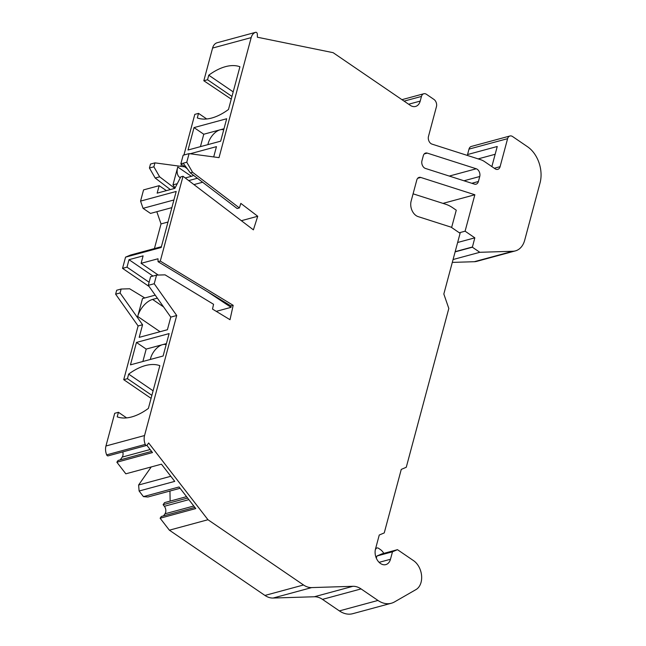<?xml version="1.0" encoding="UTF-8"?>
<svg xmlns="http://www.w3.org/2000/svg" width="646" height="646" viewBox="0 0 646 646"><rect width="100%" height="100%" fill="white"/><g stroke="black" fill="none" stroke-linecap="round" stroke-linejoin="round"><path stroke-width="0.97" d="M479.744 176.503A5.418 3.819 -105.2 0 0 476.239 168.776L427.281 153.11A5.418 3.819 -105.2 0 0 425.625 153.054A5.418 3.819 -105.2 0 0 423.3 155.726L421.959 160.725A5.418 3.819 -105.2 0 0 424.454 167.952A5.418 3.819 -105.2 0 0 425.464 168.453L474.422 184.118A5.418 3.819 -105.2 0 0 476.078 184.175A5.418 3.819 -105.2 0 0 478.403 181.502L479.744 176.503L463.965 180.775M453.072 259.53L479.817 252.295L512.876 251.262A21.673 15.27 -105.2 0 0 515.387 250.89A21.673 15.27 -105.2 0 0 524.697 240.191L540.048 182.915A27.092 19.089 -105.2 0 0 527.58 146.779L512.601 136.548A5.418 3.819 -105.2 0 0 509.936 135.991A5.418 3.819 -105.2 0 0 507.603 138.664L500.093 166.684A5.418 3.819 -105.2 0 1 497.767 169.357A5.418 3.819 -105.2 0 1 495.102 168.8L484.686 161.694A21.673 15.27 -105.2 0 0 480.64 159.683L431.988 144.115A5.418 3.819 -105.2 0 1 428.484 136.387L436.446 106.655A5.418 3.819 74.8 0 0 433.95 99.427L426.465 94.308A5.418 3.819 74.8 0 0 423.8 93.751A5.418 3.819 74.8 0 0 421.467 96.424L420.215 101.091A10.837 7.639 -105.2 0 1 415.564 106.445A10.837 7.639 -105.2 0 1 410.226 105.322L333.118 52.673L257.374 37.218L257.318 34.109A1.623 1.147 74.8 0 0 255.703 32.3A1.623 1.147 74.8 0 0 255.687 32.308A10.837 7.639 74.8 0 0 251.181 37.613L212.582 48.062L203.821 80.75L231.252 99.137M217.129 42.741A1.623 1.147 74.8 0 0 217.113 42.749A1.623 1.147 74.8 0 0 217.088 42.757A10.837 7.639 74.8 0 0 212.582 48.062M114.713 413.303L118.428 412.293L117.209 416.848A54.183 29.668 -55.7 0 0 148.378 408.409L159.837 365.668A54.183 29.668 -55.7 0 0 128.659 374.115L127.44 378.669L123.725 379.67L138.115 325.955L142.572 324.752L139.197 337.365L167.403 329.726L170.778 317.113L176.713 315.506L144.551 435.541L105.952 445.99L114.713 413.303M126.624 417.889L118.428 412.293M116.684 290.24L121.133 289.037L120.075 292.977L115.626 294.18L116.684 290.24M442.986 203.385L474.858 194.761L420.756 177.448A5.418 3.819 74.8 0 0 419.101 177.392A5.418 3.819 74.8 0 0 416.775 180.064L411.122 201.156A10.837 7.639 74.8 0 0 416.113 215.611A10.837 7.639 74.8 0 0 418.132 216.612L451.11 227.166L460.097 233.303L443.826 294.019L448.817 308.473L406.261 467.276L401.271 469.392L384.249 532.91L379.25 535.025L375.496 549.035A10.837 7.639 -105.2 0 0 377.53 560.413A10.837 7.639 -105.2 0 0 385.815 564.612A10.837 7.639 -105.2 0 0 390.475 559.266L392.477 551.789L397.476 549.673L381.883 553.897L376.893 556.012L376.311 558.16M180.081 488.287L147.877 497.008L143.436 496.621L139.116 491.017L138.607 485.009L170.81 476.288M139.116 491.017L174.743 481.375L161.452 464.175L125.825 473.817L116.861 462.221L118.089 460.461L151.576 451.392M151.027 398.55L151.156 398.057M158.278 275.067L141.103 263.334L157.995 258.763L158.06 261.687L160.289 261.089L233.174 305.316L230.008 319.705L212.51 309.087L213.56 304.29L165.053 274.849L156.534 275.115L150.591 276.722L148.281 285.338L154.224 283.731L156.534 275.115M190.312 172.862L237.155 208.529L239.383 207.923L192.54 172.256L190.312 172.862L183.198 163.204L180.84 163.842L187.292 168.759M146.707 445.409L108.108 455.866A1.623 1.147 -105.2 0 1 106.663 454.857L145.261 444.408A1.623 1.147 -105.2 0 0 146.707 445.409A1.623 1.147 -105.2 0 0 147.207 445.046L148.661 442.97L207.972 519.731L169.373 530.18L160.127 518.221L161.355 516.461L194.85 507.393M160.127 518.221L195.762 508.572L179.071 486.971L143.436 496.621M141.103 263.334L143.105 255.864L128.998 259.684L153.005 276.076M136.459 342.437L130.452 364.853L163.107 356.011L169.115 333.594L136.459 342.437L146.19 349.082L166.434 343.607M144.793 297.959L129.644 288.77L121.133 289.037M183.198 163.204L186.775 162.235L189.084 153.619L183.149 155.226L180.84 163.842M213.697 156.93L216.458 146.642L190.142 153.764M149.428 168.017L153.885 166.813L159.643 176.818L155.185 178.021L149.428 168.017L150.486 164.076L154.943 162.865L184.829 166.878M156.816 211.71L161.032 223.92L168 222.03M163.535 515.871L164.988 513.796A5.418 3.819 -105.2 0 0 165.642 512.351A5.418 3.819 -105.2 0 0 164.35 506.286L163.115 504.679L164.569 502.612L186.549 496.661M161.395 246.683L130.54 255.041L125.55 257.148L161.177 247.507L176.196 191.458L140.562 201.108L143.565 189.892L159.158 185.677L166.426 190.635M361.074 588.918A21.673 15.27 -105.2 0 0 352.918 586.302L311.687 587.594A21.673 15.27 -105.2 0 1 303.531 584.985L264.933 595.434A21.673 15.27 -105.2 0 0 273.096 598.043L314.319 596.759A21.673 15.27 -105.2 0 1 322.475 599.367L339.376 610.898A27.092 19.089 -105.2 0 0 352.708 613.7L391.306 603.251A27.092 19.089 -105.2 0 1 377.967 600.449L361.074 588.918L322.475 599.367M170.148 501.102L169.946 491.033M507.603 138.664L469.004 149.113A5.418 3.819 -105.2 0 1 471.338 146.44L509.936 135.991M239.383 207.923L240.829 203.393L257.73 216.265L253.385 229.855L183.02 176.269L180.791 176.867L174.864 188.349L157.156 193.146L159.158 185.677M150.793 398.154L123.725 379.67M127.44 378.669L151.883 395.352M397.476 549.673L413.577 560.671A16.255 11.458 -105.2 0 1 421.055 582.353A16.255 11.458 -105.2 0 1 416.016 589.564L394.545 601.902A27.092 19.089 -105.2 0 1 391.306 603.251M163.115 504.679L187.623 498.05M515.387 250.89L476.788 261.339A21.673 15.27 -105.2 0 1 474.277 261.711L452.305 262.397M158.06 261.687L230.945 305.913L231.042 307.343L207.511 291.693M207.907 144.623A13.009 7.122 124.3 0 1 208.182 143.436A13.009 7.122 124.3 0 1 220.092 129.814L224 128.756M194.026 127.593L226.681 118.743L220.674 141.167L188.018 150.009L194.026 127.593L203.765 134.239L220.092 129.814A13.009 7.122 124.3 0 1 223.694 129.894M177.254 183.714L172.966 184.877L177.755 166.999A16.255 8.899 -55.7 0 0 179.725 177.408A16.255 8.899 -55.7 0 0 180.331 177.763M122.748 451.901A5.418 3.819 -105.2 0 1 122.861 455.648A5.418 3.819 -105.2 0 1 122.207 457.093L150.138 449.527M120.269 459.871L122.207 457.093M459.298 232.762L465.096 231.187L474.858 194.761M413.093 193.824L445.595 204.217A37.928 26.728 -105.2 0 1 452.676 207.737L456.262 210.192L451.619 227.513M155.218 295.141L142.5 298.581L137.703 316.459L160.055 331.713M120.075 292.977L142.572 324.752M206.712 118.969L198.524 113.373L197.305 117.935A54.183 29.668 124.3 0 0 228.474 109.489L239.924 66.756A54.183 29.668 124.3 0 0 208.755 75.194L207.536 79.749L203.821 80.75M183.924 155.024L194.809 114.382L198.524 113.373M193.953 184.594L202.634 182.245M197.401 178.256L188.721 180.605M175.098 187.889L172.966 184.877M189.084 153.619L219.018 157.64L251.181 37.613M166.127 344.746A13.009 7.122 -55.7 0 0 162.526 344.665A13.009 7.122 -55.7 0 0 150.615 358.288A13.009 7.122 -55.7 0 0 150.34 359.467M233.198 91.885L208.755 75.194M207.972 519.731L303.531 584.985M479.817 252.295L472.371 247.208L474.826 237.841L465.096 231.187M186.775 162.235L192.54 172.256M160.289 261.089L183.02 176.269M154.224 283.731L176.713 315.506M145.261 444.408A10.837 7.639 -105.2 0 1 144.551 435.541M171.86 207.632L150.51 213.414L143.057 208.335L140.562 201.108M163.559 306.923L152.593 299.429A16.255 8.899 -55.7 0 0 137.703 316.459M152.593 299.429L157.349 298.145M216.24 311.356L231.042 307.343M138.115 325.955L115.626 294.18M173.911 199.977L143.057 208.335M203.765 134.239L200.438 146.642M474.826 237.841L457.634 242.492M472.371 247.006L455.18 251.657M181.437 164.302L180.888 166.353M169.373 530.18L264.933 595.434M149.113 282.254L126.996 267.153L122.546 268.365L149.105 286.493M125.55 257.148L122.546 268.365M126.996 267.153L128.998 259.684M142.871 361.494L146.19 349.082M148.281 285.338L170.778 317.113M116.861 462.221L152.488 452.571L146.892 445.336M193.622 175.381A16.255 8.899 -55.7 0 1 191.071 176.39L185.249 177.965M455.123 251.875L472.371 247.208M154.943 162.865L153.885 166.813M106.663 454.857A10.837 7.639 -105.2 0 1 105.952 445.99M233.174 305.316L230.945 305.913M207.536 79.749L231.971 96.44M174.808 188.366L159.643 176.818M138.607 485.009L151.237 466.937M154.426 248.573L161.032 223.92M170.35 189.577L155.185 178.021M467.389 155.444A5.418 3.819 -105.2 0 1 467.551 154.539L469.004 149.113M257.73 216.265L241.362 220.698M467.551 154.539L497.242 146.497L491.864 166.587M153.102 390.798L128.659 374.115M392.477 551.789L376.893 556.012M375.552 548.825L375.956 548.712A3.254 2.293 -105.2 0 1 376.965 547.978A3.254 2.293 -105.2 0 1 378.564 548.309L380.389 549.56A10.837 7.639 -105.2 0 1 383.805 553.38M375.956 548.712L375.374 549.552M217.088 42.757L255.687 32.308L217.113 42.749M500.093 166.684L494.303 168.259M478.403 181.502L471.822 183.286M420.215 101.091L408.627 104.232M164.988 513.796L193.776 506.004M352.918 586.302L314.319 596.759M311.687 587.594L273.096 598.043M417.704 178.28L420.756 177.448M404.089 101.131L421.467 96.424M427.281 153.11L424.228 153.934M476.239 168.776L449.277 176.075M164.35 506.286L188.858 499.649M512.876 251.262L474.277 261.711M177.755 166.999L191.377 176.301M377.967 600.449L339.376 610.898M390.475 559.266L379.097 562.343M478.153 158.884L495.159 154.281M401.941 99.67L423.8 93.751M376.965 547.978L375.689 548.325"/></g></svg>
